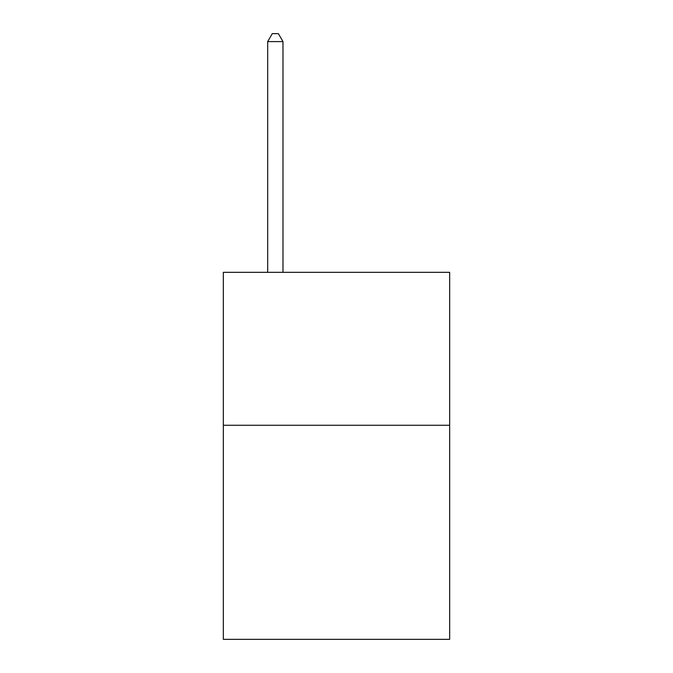 <?xml version="1.0" encoding="UTF-8"?>
<svg xmlns="http://www.w3.org/2000/svg" width="673" height="673" viewBox="0 0 673 673"><rect width="100%" height="100%" fill="white"/><g stroke="black" fill="none" stroke-linecap="round" stroke-linejoin="round"><path stroke-width="1.01" d="M449.665 425.26L449.665 639.35L223.335 639.35L223.335 272.329L449.665 272.329L449.665 425.26L223.335 425.26M282.98 272.329L282.98 41.6L267.686 41.6L267.686 272.329M267.686 41.6L272.271 33.65L278.386 33.65L282.98 41.6"/></g></svg>
